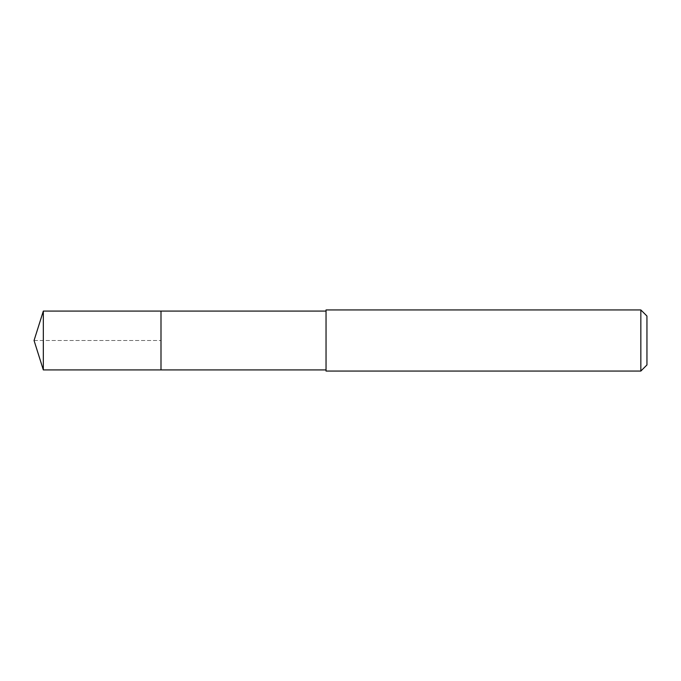 <?xml version="1.0" encoding="UTF-8"?>
<svg xmlns="http://www.w3.org/2000/svg" width="681" height="681" viewBox="0 0 681 681"><rect width="100%" height="100%" fill="white"/><g stroke="black" fill="none" stroke-linecap="round" stroke-linejoin="round"><path stroke-width="0.51" stroke-dasharray="3.4 2.55" d="M160.997 311.081L160.997 369.919L160.997 311.081M43.329 369.919L43.329 311.081M326.037 369.919L326.037 311.081L326.037 369.919M326.037 371.06L326.037 309.94M640.838 309.94L640.838 371.06M646.95 316.052L646.95 364.948M34.05 340.5L160.997 340.5L34.05 340.5"/><path stroke-width="1.02" d="M326.037 311.081L43.329 311.081L43.329 369.919L160.997 369.919L160.997 311.081L160.997 369.919L326.037 369.919M43.329 369.919L34.05 340.5L43.329 311.081M326.037 309.94L326.037 371.06L640.838 371.06L640.838 309.94L326.037 309.94M640.838 309.94L646.95 316.052L646.95 364.948L640.838 371.06"/></g></svg>
